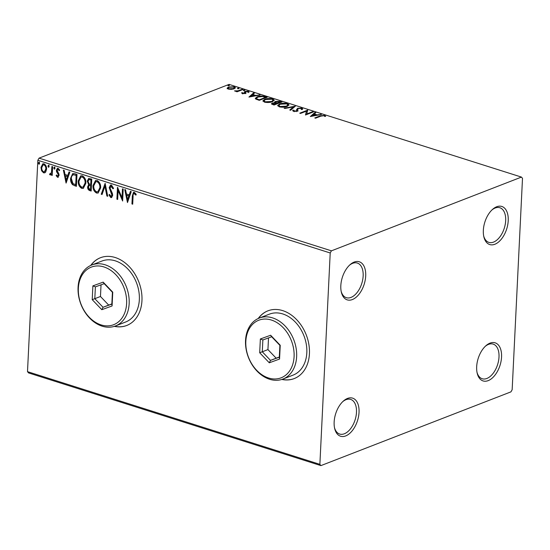 <?xml version="1.0" encoding="UTF-8"?>
<svg xmlns="http://www.w3.org/2000/svg" width="550" height="550" viewBox="0 0 550 550"><rect width="100%" height="100%" fill="white"/><g stroke="black" fill="none" stroke-linecap="round" stroke-linejoin="round"><path stroke-width="0.82" d="M365.702 275.99A19.986 11.454 107.6 0 0 349.944 264.784A19.986 11.454 107.6 0 0 340.821 285.649A19.986 11.454 107.6 0 0 341.309 292.022A19.986 11.454 107.6 0 0 354.612 298.382A19.986 11.454 107.6 0 0 365.702 275.99M349.374 265.313A18.171 10.409 -72.4 0 1 357.335 263.051A18.171 10.409 -72.4 0 1 363.151 275.983A18.171 10.409 -72.4 0 1 346.349 297.688A18.171 10.409 -72.4 0 1 341.151 291.252M359.033 412.356A19.986 11.454 107.6 0 0 343.276 401.149A19.986 11.454 107.6 0 0 334.146 422.015A19.986 11.454 107.6 0 0 334.641 428.388A19.986 11.454 107.6 0 0 347.944 434.748A19.986 11.454 107.6 0 0 359.033 412.356M342.705 401.679A18.171 10.409 -72.4 0 1 350.659 399.417A18.171 10.409 -72.4 0 1 356.482 412.349A18.171 10.409 -72.4 0 1 339.68 434.053A18.171 10.409 -72.4 0 1 334.482 427.618M501.552 357.046A19.986 11.454 107.6 0 0 485.794 345.833A19.986 11.454 107.6 0 0 476.671 366.706A19.986 11.454 107.6 0 0 477.159 373.072A19.986 11.454 107.6 0 0 490.469 379.438A19.986 11.454 107.6 0 0 501.552 357.046M485.231 346.369A18.171 10.409 -72.4 0 1 493.185 344.107A18.171 10.409 -72.4 0 1 499.001 357.033A18.171 10.409 -72.4 0 1 482.199 378.744A18.171 10.409 -72.4 0 1 477.001 372.309M508.221 220.681A19.986 11.454 107.6 0 0 492.463 209.468A19.986 11.454 107.6 0 0 483.34 230.34A19.986 11.454 107.6 0 0 483.828 236.706A19.986 11.454 107.6 0 0 497.138 243.072A19.986 11.454 107.6 0 0 508.221 220.681M491.899 210.004A18.171 10.409 -72.4 0 1 499.854 207.742A18.171 10.409 -72.4 0 1 505.67 220.667A18.171 10.409 -72.4 0 1 488.874 242.378A18.171 10.409 -72.4 0 1 483.67 235.943M281.82 379.452A36.334 27.046 -111.2 0 0 294.188 378.586A36.334 27.046 -111.2 0 0 309.43 353.712A36.334 27.046 -111.2 0 0 296.491 319.495A36.334 27.046 -111.2 0 0 267.898 310.839A36.334 27.046 -111.2 0 0 258.184 318.546M282.074 379.369A36.334 27.046 -111.2 0 0 294.305 378.544M114.345 326.349A36.334 27.046 -111.2 0 0 126.713 325.49A36.334 27.046 -111.2 0 0 141.955 300.616A36.334 27.046 -111.2 0 0 129.016 266.399A36.334 27.046 -111.2 0 0 100.423 257.744A36.334 27.046 -111.2 0 0 90.709 265.451M114.593 326.274A36.334 27.046 -111.2 0 0 126.83 325.442M320.918 465.609L510.95 391.861L512.16 389.716L522.5 178.351L521.455 177.086L331.423 250.834L330.213 252.979L319.873 464.344L320.918 465.609L28.545 372.914L27.5 371.649L319.873 464.344M45.691 172.047L44.736 172.831L43.56 172.838L41.573 170.748L40.982 167.413L42.797 163.817L44 163.811C45.863 164.931 46.729 166.719 46.585 169.187L45.691 172.047M50.304 173.889L51.48 172.356L51.893 166.471L52.656 166.712L52.229 175.429L51.466 175.189L51.528 173.903L50.126 174.921L49.562 174.439L49.974 173.628L50.854 173.731M50.648 174.907L49.562 174.439M57.523 176.179L58.321 175.237L58.176 174.391L56.547 171.717L56.361 170.287L57.399 168.286L58.101 168.279L59.613 169.964L59.132 170.631L58.128 169.379L57.131 170.486L58.905 174.013L59.084 175.436L57.516 177.265L56.107 175.553L56.588 174.948L57.523 176.179L58.039 176.014M59.586 170.452L58.582 169.201L57.963 169.345M58.162 177.265L57.516 177.265L57.97 177.086L56.554 175.381L56.107 175.553M74.676 173.69L76.986 174.426L76.402 186.354L72.552 184.697C71.005 182.847 70.352 180.709 70.586 178.303L72.703 173.594L74.676 173.69M91.761 179.107L91.176 191.042L89.774 190.596C88.261 190.025 87.546 188.794 87.629 186.911L88.681 184.669L87.264 181.122L88.646 178.468L91.761 179.107M105.132 183.349L107.731 196.288L106.899 196.027L104.926 186.209L102.073 194.494L101.241 194.232L105.132 183.349M122.458 188.843L123.221 189.083L122.636 201.018L118.106 190.541L117.672 199.444L116.902 199.196L117.487 187.268L122.024 197.718L122.458 188.843M136.18 194.893L135.245 193.683L134.296 193.531C133.334 193.82 132.928 194.734 133.086 196.268L132.701 204.208L131.938 203.961L132.33 195.903L133.512 192.301L134.351 192.301L136.159 194.274L135.726 195.071L134.118 193.497M330.213 252.979L37.84 160.284L27.5 371.649M127.476 202.551L124.747 189.571L125.579 189.833L126.417 193.978L129.202 194.865L130.412 191.366L131.244 191.627L127.476 202.551M113.355 188.588L111.897 186.106L109.959 187.866L112.392 193.407L112.695 195.346L111.567 197.553L110.784 197.567L108.962 194.941L109.594 194.397L110.853 196.35L111.932 195.154L109.196 187.605L110.55 185.054L111.451 185.041L113.554 188.354L112.901 188.767L111.038 186.237M110.853 196.35L111.526 196.212M100.643 187.928L98.099 193.022L96.559 193.057C93.968 191.489 92.778 188.994 92.998 185.563L95.535 180.517L97.109 180.496C99.667 182.064 100.843 184.546 100.643 187.928M85.869 183.246L83.325 188.334L81.785 188.375C79.193 186.808 78.004 184.305 78.224 180.881L80.761 175.828L82.335 175.814C84.892 177.382 86.068 179.857 85.869 183.246M66.083 183.088L63.353 170.101L64.185 170.369L65.024 174.515L67.815 175.402L69.018 171.903L69.85 172.164L66.083 183.088M55.034 168.321L54.347 169.111L53.763 167.915L54.45 167.124L55.034 168.321M54.622 169.111L54.216 167.743L53.763 167.915M49.177 166.464L48.489 167.255L47.905 166.059L48.586 165.268L49.177 166.464M48.764 167.255L48.352 165.887L47.905 166.059M39.621 163.433L38.94 164.23L38.349 163.034L39.036 162.236L39.621 163.433M39.215 164.223L38.802 162.855L38.349 163.034M231.323 89.375L228.298 89.093L227.198 88.069L228.511 87.037L234.286 86.769L235.428 87.684L234.114 88.811L231.323 89.375M242.853 89.554L237.064 91.802L236.301 91.554L237.153 91.224L234.486 90.915L238.04 90.798L242.089 89.313L242.853 89.554M242.261 93.521L241.608 92.73L244.441 93.156L244.461 91.802L245.101 91.376L248.387 91.238L249.178 92.042L245.898 91.603L245.527 91.877L245.877 92.964L245.231 93.39L242.261 93.521M242.55 92.682L242.901 93.651M244.75 93.541L244.441 92.118M248.201 92.111L247.761 91.541M245.527 91.877L245.877 92.964M264.873 96.532L267.176 97.267L259.263 100.341L255.681 99L255.276 98.326L257.207 96.828C259.38 95.906 261.931 95.803 264.873 96.532L264.846 97.096M281.957 101.949L274.038 105.022L271.432 103.812L272.305 103.091L274.918 102.733L274.498 102.183L275.378 101.448L279.971 101.324L281.957 101.949M295.329 106.191L290.593 110.275L289.761 110.007L293.356 106.913L284.928 108.481L284.096 108.213L295.329 106.191M312.647 111.684L313.418 111.925L305.498 114.998L306.433 111.134L300.527 113.424L299.764 113.183L307.684 110.11L306.762 113.967L312.647 111.684L312.627 112.234M320.829 116.146L315.562 118.188L314.793 117.948L320.141 115.871L324.734 115.369L325.696 116.318L324.699 116.435L323.929 115.686L320.829 116.146M521.455 177.086L229.082 84.391L39.05 158.139L331.423 250.834M310.337 116.531L314.944 112.413L315.776 112.674L314.256 113.981L317.048 114.868L321.441 114.469L310.337 116.531M301.311 109.45L301.077 108.446L298.347 108.522L297.818 108.907L297.894 110.578L297.082 111.169L293.459 111.327L292.875 110.192L293.961 110.199L294.278 111.011L296.285 110.942L297.591 108.274L301.833 108.109L302.692 108.838L302.335 109.491L301.311 109.45L301.586 108.934L301.551 109.615M297.818 108.907L297.894 110.578M292.71 110.674L292.875 110.192L292.847 110.88L293.803 110.88M293.961 110.199L294.257 111.485M296.691 109.794L296.608 109.278M287.203 106.384C284.996 107.277 282.343 107.422 279.228 106.817L277.668 105.517L279.524 103.971C281.731 103.077 284.391 102.946 287.492 103.565L289.018 104.844L287.203 106.384M272.429 101.695C270.222 102.589 267.568 102.733 264.454 102.128L262.893 100.829L264.743 99.289C266.956 98.395 269.617 98.257 272.718 98.883L274.237 100.155L272.429 101.695M248.944 97.068L253.55 92.943L254.382 93.211L252.863 94.517L255.654 95.404L260.047 95.006L248.944 97.068M244.716 90.537L243.416 90.592L243.437 90.131L244.736 90.076L244.716 90.537M243.416 90.592L243.437 90.131L243.416 90.592M238.851 88.681L237.559 88.736L237.579 88.275L238.879 88.22L238.851 88.681M237.559 88.736L237.579 88.275L237.559 88.736M229.302 85.649L228.002 85.704L228.03 85.25L229.322 85.195L229.302 85.649M228.002 85.704L228.03 85.25L228.002 85.704M37.84 160.284L39.05 158.139M100.533 257.696A36.334 27.046 -111.2 0 0 90.949 265.341M268.008 310.791A36.334 27.046 -111.2 0 0 258.424 318.436M324.397 115.968L324.734 115.369M324.699 116.05L325.332 116.359M311.08 116.394L314.909 113.094L314.944 112.413M314.229 114.544L314.256 113.981M315.906 115.198L316.504 115.39M317.027 115.287L317.048 114.868M320.588 114.627L320.609 114.208M313.775 114.4L312.187 115.775L315.913 115.081L313.775 114.4M312.166 116.194L312.187 115.775M315.893 115.5L315.913 115.081M305.484 114.991L306.433 111.134M306.426 111.265L307.649 110.791L307.684 110.11M306.735 114.517L306.762 113.967M301.524 108.714L301.833 108.109M301.799 108.79L302.548 109.216M297.784 109.588L297.859 111.258M293.927 110.88L294.243 111.691M296.257 111.402L296.285 110.942M296.251 111.623L296.842 110.399M296.649 109.642L297.557 108.955L297.591 108.274M290.317 110.186L293.322 107.594L293.356 106.913M293.343 107.174L294.422 106.968M277.729 105.854L279.269 104.741M279.489 104.596L279.524 103.971M287.464 104.218L287.492 103.565M287.54 104.273L288.922 105.194M287.409 106.294L287.904 104.906L286.708 103.888L280.28 104.218L278.802 105.442L280.012 106.487L286.433 106.143L287.904 104.906M278.802 105.442L279.173 106.796M279.984 107.002L280.012 106.487M286.406 106.652L286.433 106.143M271.618 104.136L272.271 103.771L272.305 103.091M274.904 103.077L274.918 102.733M274.663 102.52L275.344 102.135L275.378 101.448M279.943 101.887L279.971 101.324M280.369 102.142L280.974 102.334M276.616 103.593L277.214 103.792M275.894 103.256L275.557 102.19L275.763 103.221M276.595 104.032L276.231 103.359L273.082 103.331L272.58 104.562M273.268 104.782L273.295 104.218L274.086 104.466L276.623 103.483M274.058 105.016L274.086 104.466M273.082 103.331L273.295 104.218M277.049 103.042L280.376 102.025L276.141 101.695L275.928 102.623L277.049 103.042L277.014 103.723M277.406 103.716L277.434 103.166M280.349 102.575L280.376 102.025M262.955 101.166L264.495 100.059M264.715 99.907L264.743 99.289M272.69 99.536L272.718 98.883M272.766 99.591L274.147 100.506M272.635 101.613L273.13 100.224L271.934 99.206L265.506 99.529L264.028 100.76L265.231 101.805L271.659 101.454L273.13 100.224M264.028 100.76L264.399 102.108M265.21 102.321L265.231 101.805M271.631 101.963L271.659 101.454M265.595 97.46L266.2 97.646M255.358 98.67L256.891 97.625M257.173 97.439L257.207 96.828M259.284 100.334L259.311 99.784L265.602 97.336L262.536 96.511L257.971 97.068L256.438 98.257L256.857 99.557M265.574 97.886L265.602 97.336M256.795 99.522L256.829 98.842L259.311 99.784M256.438 98.257L256.829 98.842M249.686 96.931L253.516 93.631L253.55 92.943M252.835 95.081L252.863 94.517M254.512 95.734L255.111 95.92M255.633 95.824L255.654 95.404M259.194 95.164L259.215 94.744M252.381 94.937L250.793 96.305L254.519 95.618L252.381 94.937M250.772 96.731L250.793 96.305M254.499 96.037L254.519 95.618M241.959 93.39L242.887 93.906L242.516 93.363M244.42 93.61L244.441 93.156M244.75 93.576L244.578 93.101L244.75 93.576M244.427 92.483L245.101 91.376M245.066 92.056L245.52 91.912L245.486 92.606M248.208 91.877L248.387 91.238M248.353 91.919L248.731 92.07M245.492 92.558L245.52 91.981M245.843 93.651L245.74 92.366M237.126 91.774L237.153 91.224M235.441 91.286L235.469 90.791M235.689 91.307L235.702 90.936M237.133 91.651L237.71 91.547M238.006 91.431L238.04 90.798M242.062 89.863L242.089 89.313M227.164 88.749L228.477 87.718L228.511 87.037M234.259 87.409L234.286 86.769M234.3 87.464L235.297 88.041M234.094 88.818L234.389 87.718L233.578 87.044L229.281 87.278L228.25 88.151L229.013 88.818L233.358 88.571L234.389 87.718M228.25 88.151L228.284 89.086M228.992 89.265L229.013 88.818M233.331 89.066L233.358 88.571M132.715 203.892L131.938 203.961M132.385 203.789L132.784 195.731L133.746 192.239M135.245 193.683L134.791 193.861M134.75 193.353L134.338 193.359M127.71 201.877L125.269 189.736M130.769 191.476L129.202 194.865M127.559 199.65L129.271 195.807L126.679 195.305L127.559 199.65L128.817 195.986L126.679 195.305M129.271 195.807L128.817 195.986M122.677 200.193L118.559 190.369L118.106 190.541M117.686 199.127L116.902 199.196M117.356 199.024L117.899 187.894M122.891 188.98L122.471 197.546L122.024 197.718M111.897 186.106L111.265 186.12M111.781 197.443L110.784 197.567M111.238 197.395L109.416 194.762L108.962 194.941M111.306 196.171L111.932 195.154M112.379 194.982L111.994 193.291L111.54 193.469M111.994 193.291L111.107 191.806L110.66 191.978M111.107 191.806L109.649 187.433L109.196 187.605M109.649 187.433L110.784 184.986M107.669 195.951L106.899 196.027M107.353 195.855L105.38 186.031L104.926 186.209M102.169 194.205L101.241 194.232M101.688 194.054L105.229 183.81M98.312 192.926L96.559 193.057M97.013 192.885C94.414 191.311 93.232 188.815 93.452 185.391L92.998 185.563M93.452 185.391L95.769 180.441M98.024 191.689L100.327 187.516C100.499 184.814 99.564 182.827 97.529 181.555L96.023 181.679M93.761 185.811C93.589 188.526 94.531 190.534 96.587 191.826L97.804 191.792L99.88 187.694C100.045 184.992 99.11 182.999 97.075 181.727L95.817 181.741L93.761 185.811M97.529 181.555L97.075 181.727M100.327 187.516L99.88 187.694M91.19 190.726L90.221 190.417C88.715 189.846 88 188.623 88.083 186.739L87.629 186.911M88.083 186.739L89.134 184.498L88.681 184.669M89.134 184.498L87.718 180.95L87.264 181.122M87.718 180.95L88.873 178.406M90.516 179.637L88.894 179.712L88.027 181.363L89.121 183.879L90.716 184.525L91.169 184.353L91.389 179.912L89.127 179.657M90.723 185.453L89.183 185.536L88.392 187.137L89.677 189.324L90.475 189.578L90.922 189.399L91.114 185.577L89.423 185.488M91.114 185.577L90.269 185.625M90.475 189.578L90.661 185.749M91.389 179.912L90.062 179.816M90.716 184.525L90.936 180.091M83.538 188.238L81.785 188.375M82.239 188.196C79.64 186.629 78.458 184.133 78.671 180.702L78.224 180.881M78.671 180.702L80.994 175.752M83.249 187L85.552 182.834C85.724 180.132 84.789 178.138 82.754 176.866L81.249 176.997M78.987 181.122C78.815 183.844 79.757 185.845 81.812 187.137L83.023 187.103L85.099 183.006C85.271 180.304 84.336 178.317 82.301 177.045L81.036 177.059L78.987 181.122M82.754 176.866L82.301 177.045M85.552 182.834L85.099 183.006M76.416 186.044L72.552 184.697M73.006 184.525C71.459 182.669 70.806 180.538 71.039 178.124L70.586 178.303M71.039 178.124L72.937 173.525M73.734 174.625L73.281 174.804C71.988 175.402 71.349 176.653 71.349 178.544L73.013 183.7L76.148 184.718L76.615 175.23L73.26 174.804M75.694 184.889L76.161 175.409L73.466 174.708M76.615 175.23L76.161 175.409M66.316 182.414L63.876 170.266M69.376 172.012L67.815 175.402M66.165 180.187L66.619 180.015L67.877 176.344L65.285 175.842L66.165 180.187L67.423 176.522L65.285 175.842M67.877 176.344L67.423 176.522M57.977 176L58.321 175.237M58.774 175.065L58.63 174.213L58.176 174.391M58.63 174.213L57.001 171.545L56.547 171.717M57.001 171.545L56.815 170.115L56.361 170.287M56.815 170.115L57.626 168.224M58.582 169.201L58.176 169.208M58.383 177.141L57.97 177.086M54.216 167.743L54.897 166.946M52.243 175.12L51.466 175.189M51.92 175.017L51.982 173.731L51.528 173.903M50.016 174.261L50.222 173.848M50.758 173.711L51.48 172.356M51.934 172.178L52.333 166.609M48.352 165.887L49.039 165.089M44.963 172.721L43.56 172.838M44.014 172.659L42.027 170.576L41.573 170.748M42.027 170.576L41.436 167.234L40.982 167.413M41.436 167.234L43.031 163.749M44.639 171.641L46.276 168.767C46.399 166.932 45.774 165.578 44.406 164.711L43.333 164.835M41.745 167.647C41.621 169.489 42.247 170.864 43.615 171.765L44.419 171.758L45.822 168.939C45.946 167.104 45.327 165.756 43.952 164.883L43.106 164.897L41.745 167.647M44.406 164.711L43.952 164.883M46.276 168.767L45.822 168.939M38.802 162.855L39.49 162.064M294.085 356.661A30.883 22.99 -111.2 0 0 271.377 320.038A30.883 22.99 -111.2 0 0 245.829 341.364A30.883 22.99 -111.2 0 0 268.544 377.994A30.883 22.99 -111.2 0 0 294.085 356.661M245.541 340.478A32.704 24.337 68.8 0 1 259.256 318.086A32.704 24.337 68.8 0 1 284.996 325.882A32.704 24.337 68.8 0 1 296.636 356.675A32.704 24.337 68.8 0 1 282.92 379.06A32.704 24.337 68.8 0 1 257.187 371.271A32.704 24.337 68.8 0 1 245.541 340.478M282.92 379.06L293.102 375.114A32.704 24.337 -111.2 0 0 306.817 352.722A32.704 24.337 -111.2 0 0 295.171 321.929A32.704 24.337 -111.2 0 0 269.438 314.139L259.256 318.086M259.689 352.756L260.363 338.979L270.634 335.239L280.232 345.276L279.558 359.054L269.287 362.794L259.689 352.756L262.288 351.78L270.511 360.388L279.317 357.177L279.895 345.373L271.666 336.765L262.866 339.969L262.288 351.78L267.939 349.587L276.169 358.188L270.511 360.388L269.287 362.794M276.169 358.188L279.324 357.039M268.51 337.913L267.939 349.587M279.317 357.177L279.558 359.054M271.666 336.765L270.634 335.239M260.363 338.979L262.866 339.969M126.61 303.566A30.883 22.99 -111.2 0 0 103.902 266.936A30.883 22.99 -111.2 0 0 78.354 288.269A30.883 22.99 -111.2 0 0 101.062 324.892A30.883 22.99 -111.2 0 0 126.61 303.566M78.066 287.375A32.704 24.337 68.8 0 1 91.781 264.99A32.704 24.337 68.8 0 1 117.521 272.779A32.704 24.337 68.8 0 1 129.161 303.579A32.704 24.337 68.8 0 1 115.445 325.964A32.704 24.337 68.8 0 1 89.712 318.175A32.704 24.337 68.8 0 1 78.066 287.375M115.445 325.964L125.627 322.011A32.704 24.337 -111.2 0 0 139.343 299.626A32.704 24.337 -111.2 0 0 127.696 268.833A32.704 24.337 -111.2 0 0 101.963 261.037L91.781 264.99M92.214 299.654L92.888 285.876L103.159 282.136L112.757 292.181L112.083 305.958L101.812 309.691L92.214 299.654L94.806 298.684L103.036 307.285L111.843 304.081L112.42 292.27L104.191 283.669L95.391 286.873L94.806 298.684L100.464 296.484L108.694 305.092L103.036 307.285L101.812 309.691M108.694 305.092L111.849 303.944M101.035 284.817L100.464 296.484M111.843 304.081L112.083 305.958M104.191 283.669L103.159 282.136M92.888 285.876L95.391 286.873M320.114 116.421L320.141 115.871M297.791 110.474L297.825 109.794M258.782 100.189L258.809 99.626M240.116 90.613L240.144 90.062M132.784 195.731L132.33 195.903M90.221 190.417L89.774 190.596M75.35 185.708L74.896 185.879M75.79 174.969L75.336 175.147M57.908 173.071L57.454 173.25M52.202 169.221L51.748 169.4M297.729 109.223L297.701 109.904M293.817 110.598L293.782 111.279M242.529 92.799L242.502 93.479M244.798 92.812L244.764 93.493M248.222 92.001L248.188 92.682M95.817 181.741L96.264 181.569M97.804 191.792L98.251 191.613M89.183 185.536L89.636 185.364M88.894 179.712L89.341 179.534M81.036 177.059L81.489 176.887M83.023 187.103L83.476 186.931M43.106 164.897L43.56 164.725M44.419 171.758L44.866 171.579"/></g></svg>
